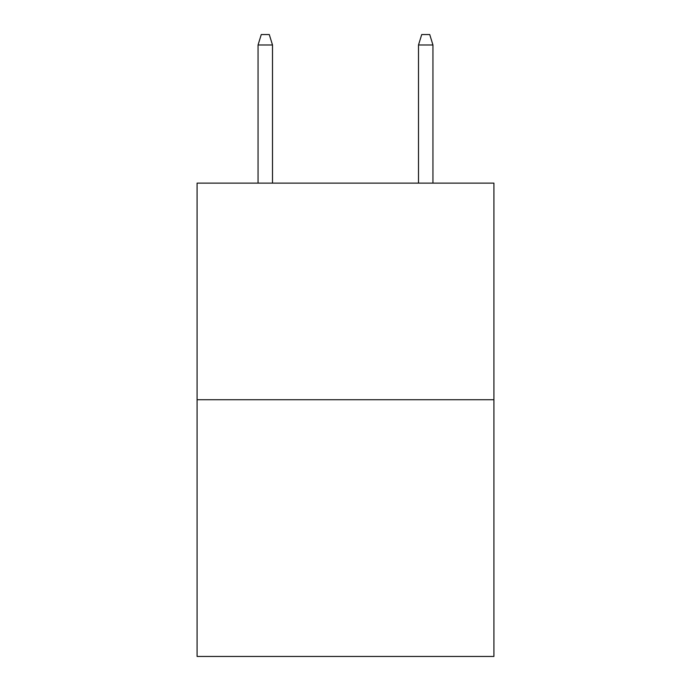 <?xml version="1.0" encoding="UTF-8"?>
<svg xmlns="http://www.w3.org/2000/svg" width="691" height="691" viewBox="0 0 691 691"><rect width="100%" height="100%" fill="white"/><g stroke="black" fill="none" stroke-linecap="round" stroke-linejoin="round"><path stroke-width="1.04" d="M493.918 399.735L493.918 183.124L197.082 183.124L197.082 656.45L493.918 656.45L493.918 399.735L197.082 399.735M272.496 183.124L272.496 44.975L258.054 44.975L258.054 183.124M258.054 44.975L261.267 34.55L269.283 34.55L272.496 44.975M418.504 44.975L421.717 34.55L429.733 34.55L432.946 44.975L418.504 44.975L418.504 183.124M432.946 44.975L432.946 183.124"/></g></svg>
